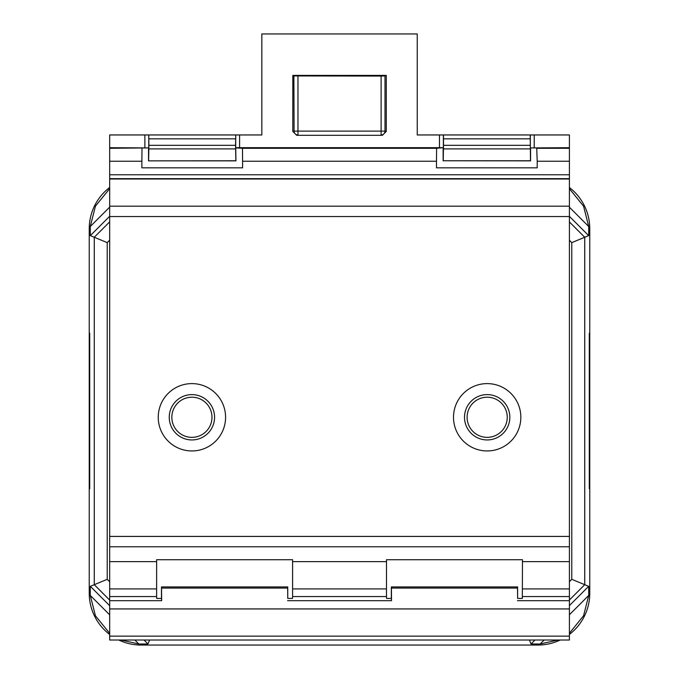 <?xml version="1.0" encoding="UTF-8"?>
<svg xmlns="http://www.w3.org/2000/svg" width="679" height="679" viewBox="0 0 679 679"><rect width="100%" height="100%" fill="white"/><g stroke="black" fill="none" stroke-linecap="round" stroke-linejoin="round"><path stroke-width="1.02" d="M109.675 614.834L90.273 595.432L90.239 593.251L90.324 586.325L107.214 579.323L109.675 581.784M569.409 581.699L571.786 579.323L584.729 584.687L569.409 600.015M571.786 579.323L571.786 242.624L584.729 237.26L584.729 584.687L588.676 586.325L588.761 593.251L588.727 595.432L569.409 614.75M109.675 216.27L90.324 235.63L107.214 242.624L107.214 579.323M89.467 333.27L89.713 488.676L89.713 333.27M90.273 595.432L95.45 615.819L109.675 633.312M121.057 640.017L138.856 644.015L134.866 640.017M144.016 640.017L147.963 643.964L138.856 644.015M147.963 643.964L149.601 640.017M544.134 640.017L540.144 644.015L557.943 640.017M569.409 633.244L583.567 615.768L588.727 595.432M540.144 644.015L531.037 643.964L529.399 640.017M589.287 488.676L589.287 333.27L589.533 488.676M569.409 207.205L588.727 226.523L583.567 206.178L569.409 188.711M588.727 226.523L588.676 235.63L584.729 237.26L569.409 221.94M109.675 188.635L95.45 206.136L90.273 226.523L109.675 207.112M90.324 235.63L90.273 226.523M109.675 187.472A51.799 51.799 0 0 0 89.238 228.704L89.238 593.251A51.799 51.799 0 0 0 109.675 634.475M118.774 640.017A51.799 51.799 0 0 0 141.037 645.05L537.963 645.05A51.799 51.799 0 0 0 560.226 640.017M569.409 634.415A51.799 51.799 0 0 0 589.762 593.251L589.762 228.704A51.799 51.799 0 0 0 569.409 187.54M191.911 437.352A20.073 20.073 0 0 0 211.984 417.279A20.073 20.073 0 0 0 191.911 397.207A20.073 20.073 0 0 0 171.838 417.279A20.073 20.073 0 0 0 191.911 437.352A20.073 20.073 0 0 1 171.838 417.279A20.073 20.073 0 0 1 191.911 397.207M487.174 437.352A20.073 20.073 0 0 0 507.247 417.279A20.073 20.073 0 0 0 487.174 397.207A20.073 20.073 0 0 0 467.101 417.279A20.073 20.073 0 0 0 487.174 437.352A20.073 20.073 0 0 1 467.101 417.279A20.073 20.073 0 0 1 487.174 397.207M191.911 383.61A33.67 33.67 0 0 0 158.241 417.279A33.67 33.67 0 0 0 191.911 450.949A33.67 33.67 0 0 0 225.581 417.279A33.67 33.67 0 0 0 191.911 383.61M487.174 383.61A33.67 33.67 0 0 0 453.504 417.279A33.67 33.67 0 0 0 487.174 450.949A33.67 33.67 0 0 0 520.844 417.279A33.67 33.67 0 0 0 487.174 383.61M156.62 596.561L156.62 588.914L109.675 588.914L109.675 596.561L156.62 596.561L156.756 598.445L161.466 598.445L161.636 600.694L109.675 600.694L109.675 636.138L569.409 636.138L569.409 640.017L109.675 640.017L109.675 636.138M109.675 596.561L109.675 600.694M530.197 145.323L443.506 145.323L443.234 160.77L530.469 160.77L530.231 134.96L569.409 134.96L569.409 561.626L522.465 561.626L522.329 598.445L517.61 598.428L517.61 586.928L391.342 586.928L391.333 598.445L386.623 598.445L386.487 596.561L292.598 596.561L292.462 598.445L287.752 598.445L287.743 586.928L161.475 586.928L161.466 598.445M287.752 598.445L287.658 588.082L161.56 588.082L161.475 586.928M517.61 586.928L517.525 588.082L391.427 588.082L391.503 600.694L287.59 600.694M391.503 600.694L391.333 598.445M569.409 161.246L537.208 161.246L537.208 167.832L436.495 167.832L436.495 161.246L242.59 161.246L242.479 148.294L436.605 148.294L443.37 147.683L235.715 147.683L235.944 160.864L148.531 160.864L235.851 160.77L235.579 145.323L148.888 145.323L148.752 134.96L235.715 134.96L235.579 145.323M537.208 161.246L536.707 147.912L530.562 147.912L530.562 160.864L443.234 160.77M569.409 147.716L530.562 147.912M242.479 148.294L235.944 147.912M148.531 147.912L109.675 147.716L109.675 148.294L148.531 147.912L148.531 160.864M296.706 135.316L382.387 135.316L296.706 135.316L292.819 131.429L294.083 131.106L293.88 75.394M294.083 75.938L381.114 76.065L385.001 75.938L385.205 75.394M235.715 147.683L235.715 134.96L261.839 134.96L261.839 33.95L417.246 33.95L417.246 134.96L443.472 134.96L443.506 145.323M530.231 134.96L443.472 134.96M569.409 561.626L569.409 588.914L522.465 588.914M569.409 588.914L569.409 596.561L522.465 596.561M156.62 588.914L156.62 561.626L109.675 561.626L109.675 588.914M287.743 586.928L287.658 588.082M443.149 147.912L443.149 160.864M148.888 145.323L148.625 160.77M385.001 75.938L385.001 131.106L386.275 131.429L386.275 75.394L292.819 75.394L292.819 131.429M386.275 131.429L382.387 135.316M109.675 147.716L109.675 134.96L148.752 134.96L148.752 147.683M242.59 161.246L242.59 167.832L141.877 167.832L141.877 161.246L109.675 161.246L109.675 174.766L569.409 174.766M569.409 178.653L109.675 178.653L109.675 561.626M569.409 178.993L109.675 178.993M569.409 206.187L109.675 206.187M569.409 546.782L109.675 546.782M386.487 596.561L386.487 559.725L522.465 559.725L522.465 561.626M156.62 561.626L156.62 559.725L292.598 559.725L292.598 596.561M386.487 561.626L292.598 561.626M386.487 588.914L292.598 588.914M517.619 598.445L517.525 588.082M569.409 596.561L569.409 600.694L517.457 600.694M391.427 588.082L391.342 586.928M161.56 588.082L161.636 600.694M569.409 600.694L569.409 608.936L109.675 608.936M569.409 608.936L569.409 636.138M109.675 178.653L109.675 174.766M109.675 161.246L109.675 148.294M141.987 148.294L141.877 161.246M436.605 148.294L436.495 161.246M109.675 600.1L94.271 584.687L94.271 237.26L109.675 221.846M571.786 242.624L569.409 240.247M109.675 240.162L107.214 242.624M90.324 586.325L109.675 605.676M531.037 643.964L534.984 640.017M569.409 605.592L588.676 586.325M588.676 235.63L569.409 216.363M90.239 593.251L89.238 593.251M90.239 228.704L89.238 228.704M141.037 644.048L141.037 645.05M537.963 644.048L537.963 645.05M588.761 593.251L589.762 593.251M588.761 228.704L589.762 228.704M191.911 394.609A22.662 22.662 0 0 1 214.572 417.279A22.662 22.662 0 0 1 191.911 439.941A22.662 22.662 0 0 1 169.249 417.279A22.662 22.662 0 0 1 191.911 394.609M487.174 394.609A22.662 22.662 0 0 1 509.836 417.279A22.662 22.662 0 0 1 487.174 439.941A22.662 22.662 0 0 1 464.512 417.279A22.662 22.662 0 0 1 487.174 394.609M537.097 148.294L569.409 148.294M530.223 148.913L443.489 148.913M235.579 138.847L148.888 138.847M235.605 148.913L148.871 148.913M239.602 134.96L239.602 147.716M439.483 147.716L439.483 134.96M530.197 138.847L443.506 138.847M569.409 216.55L109.675 216.55M569.409 536.418L109.675 536.418M297.971 76.065L297.971 131.106L381.114 131.106L381.114 76.065M443.37 134.96L443.37 147.683M530.333 147.683L530.333 134.96M534.22 134.96L534.22 147.716M144.873 147.716L144.873 134.96M294.083 131.106A3.887 3.879 -104 0 0 297.971 134.994L297.971 131.106L294.083 131.106M381.114 134.994A3.887 3.879 104 0 0 385.001 131.106L381.114 131.106L381.114 134.994"/></g></svg>
